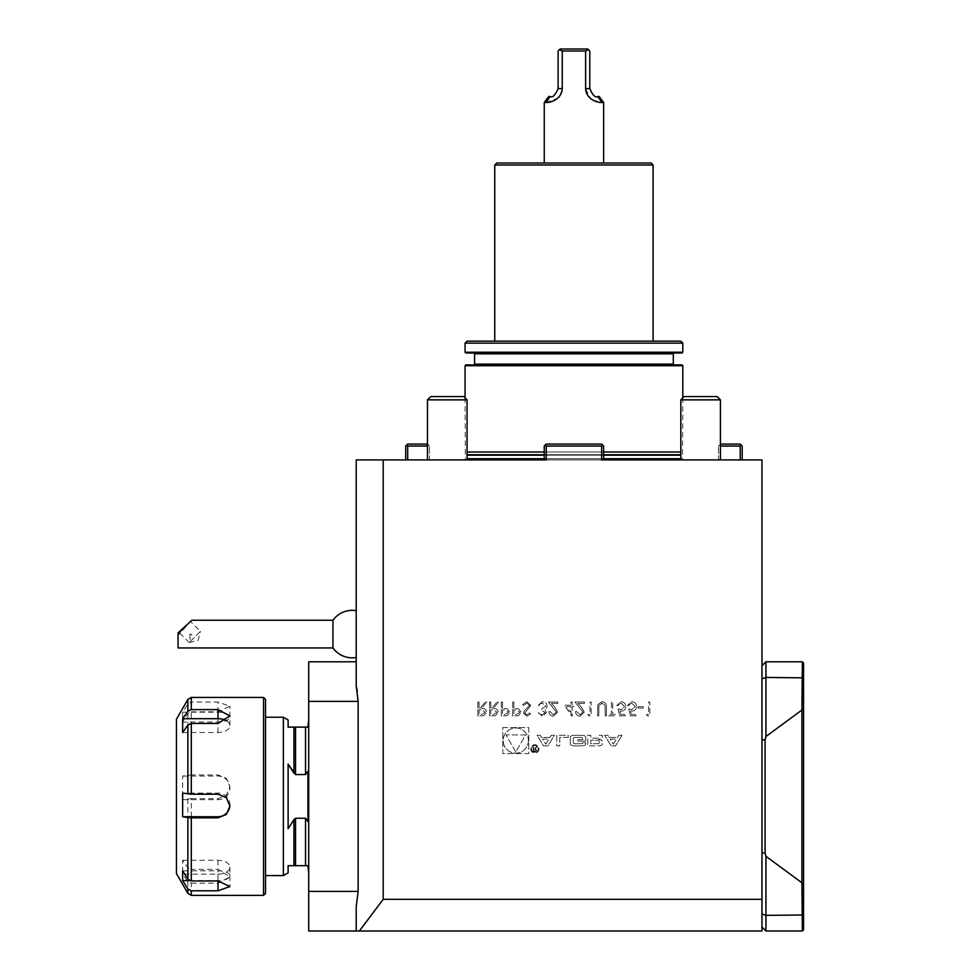 <?xml version="1.0" encoding="UTF-8"?>
<svg xmlns="http://www.w3.org/2000/svg" width="980" height="980" viewBox="0 0 980 980"><rect width="100%" height="100%" fill="white"/><g stroke="black" fill="none" stroke-linecap="round" stroke-linejoin="round"><path stroke-width="0.73" stroke-dasharray="4.9 3.68" d="M490.809 702.023L489.571 702.023L489.571 715.878L495.476 715.682L498.269 712.166C497.865 709.483 496.223 708.234 493.357 708.418L498.452 702.023L496.909 702.023L491.825 708.418L490.809 708.418L490.809 702.023L489.571 702.023L489.571 715.878L495.476 715.682L498.269 712.166C497.865 709.483 496.223 708.234 493.357 708.418L498.452 702.023L496.909 702.023L491.825 708.418L490.809 708.418L490.809 702.023M513.9 702.023L512.663 702.023L512.663 715.878L518.53 715.67L521.188 712.166L518.42 708.638L513.9 708.418L513.9 702.023L512.663 702.023L512.663 715.878L518.53 715.67L521.188 712.166L518.42 708.638L513.9 708.418L513.9 702.023M583.002 712.007L580.001 714.812L576.791 711.615L575.542 711.615C575.774 714.432 577.281 715.964 580.062 716.233L584.252 712.117L581.446 707.144L577.98 703.444L584.423 703.444L584.423 702.023L575.015 702.023L583.002 712.007L580.001 714.812L576.791 711.615L575.542 711.615C575.774 714.432 577.281 715.964 580.062 716.233L584.252 712.117L581.446 707.144L577.98 703.444L584.423 703.444L584.423 702.023L575.015 702.023L583.002 712.007M589.936 714.457L587.804 714.457L588.613 715.878L591.173 715.878L591.173 702.023L589.936 702.023L589.936 714.457L587.804 714.457L588.613 715.878L591.173 715.878L591.173 702.023L589.936 702.023L589.936 714.457M597.812 704.583L597.567 715.878L598.817 715.878L598.866 705.735L602.075 703.089L605.064 705.429L605.211 715.878L606.449 715.878L606.449 707.511C606.718 704.155 605.285 702.207 602.149 701.668L597.812 704.583L597.567 715.878L598.817 715.878L598.866 705.735L602.075 703.089L605.064 705.429L605.211 715.878L606.449 715.878L606.449 707.511C606.718 704.155 605.285 702.207 602.149 701.668L597.812 704.583M611.422 702.023L611.422 714.457L608.409 714.457L608.409 715.878L615.685 715.878L615.685 714.457L612.672 714.457L612.672 702.023L611.422 702.023L611.422 714.457L608.409 714.457L608.409 715.878L615.685 715.878L615.685 714.457L612.672 714.457L612.672 702.023L611.422 702.023M618.172 708.944L619.593 715.878L625.277 715.878L625.277 714.457L620.573 714.457L619.826 710.806L621.455 711.076C624.199 710.831 625.657 709.324 625.816 706.543C625.595 703.518 623.99 701.901 620.977 701.668L616.751 705.576L618 705.576L621.051 703.089L624.566 706.605L621.234 709.655L618.172 708.944L619.593 715.878L625.277 715.878L625.277 714.457L620.573 714.457L619.826 710.806L621.455 711.076C624.199 710.831 625.657 709.324 625.816 706.543C625.595 703.518 623.99 701.901 620.977 701.668L616.751 705.576L618 705.576L621.051 703.089L624.566 706.605L621.234 709.655L618.172 708.944M628.829 708.944L630.25 715.878L635.934 715.878L635.934 714.457L631.23 714.457L630.483 710.806L632.112 711.076C634.856 710.831 636.314 709.324 636.473 706.543C636.253 703.518 634.648 701.901 631.635 701.668L627.408 705.576L628.658 705.576L631.708 703.089L635.224 706.605L631.892 709.655L628.829 708.944L630.25 715.878L635.934 715.878L635.934 714.457L631.23 714.457L630.483 710.806L632.112 711.076C634.856 710.831 636.314 709.324 636.473 706.543C636.253 703.518 634.648 701.901 631.635 701.668L627.408 705.576L628.658 705.576L631.708 703.089L635.224 706.605L631.892 709.655L628.829 708.944M643.223 706.641L637.894 706.641L637.894 708.062L643.223 708.062L643.223 706.641L637.894 706.641L637.894 708.062L643.223 708.062L643.223 706.641M648.552 714.457L646.42 714.457L647.229 715.878L649.789 715.878L649.789 702.023L648.552 702.023L648.552 714.457L646.42 714.457L647.229 715.878L649.789 715.878L649.789 702.023L648.552 702.023L648.552 714.457M546.227 459.914L383.192 459.914L383.192 899.334L359.366 931L761.975 931L761.975 459.914L546.227 459.914L546.227 446.059L601.647 446.059L601.647 459.914L603.631 459.914L601.647 459.914L603.631 459.914L601.647 459.914L601.647 446.059L601.647 459.914L544.255 459.914L546.227 459.914L544.255 459.914L546.227 459.914L546.227 446.059L601.647 446.059L546.227 446.059L545.235 445.067L546.227 444.075L601.647 444.075L546.227 444.075L545.235 445.067L546.227 446.059L546.227 459.914M761.975 899.334L383.192 899.334M502.814 727.577L528.796 727.577L528.796 753.571L502.814 753.571L502.814 727.577L528.796 727.577L528.796 753.571L502.814 753.571L502.814 727.577M622.006 735.282L615.575 745.866L611.104 745.866L604.672 735.282L607.894 735.282L609.205 737.438L617.474 737.438L618.784 735.282L622.006 735.282L615.575 745.866L611.104 745.866L604.672 735.282L607.894 735.282L609.205 737.438L617.474 737.438L618.784 735.282L622.006 735.282M602.345 743.489A2.058 2.058 0 0 1 600.728 745.511A14.663 14.663 0 0 1 597.518 745.866L587.767 745.866L587.767 735.282L590.818 735.282L590.818 738.197L597.971 738.197A1.311 1.311 0 0 0 599.295 736.886L599.295 735.282L602.345 735.282L602.345 736.899A2.058 2.058 0 0 1 600.728 738.908A14.663 14.663 0 0 1 598.768 739.214L598.768 739.471A14.663 14.663 0 0 1 600.728 739.778A2.058 2.058 0 0 1 602.345 741.787L602.345 743.489A2.058 2.058 0 0 1 600.728 745.511A14.663 14.663 0 0 1 597.518 745.866L587.767 745.866L587.767 735.282L590.818 735.282L590.818 738.197L597.971 738.197A1.311 1.311 0 0 0 599.295 736.886L599.295 735.282L602.345 735.282L602.345 736.899A2.058 2.058 0 0 1 600.728 738.908A14.663 14.663 0 0 1 598.768 739.214L598.768 739.471A14.663 14.663 0 0 1 600.728 739.778A2.058 2.058 0 0 1 602.345 741.787L602.345 743.489M585.758 743.489A2.058 2.058 0 0 1 584.141 745.511A14.663 14.663 0 0 1 580.92 745.866L575.089 745.866A14.663 14.663 0 0 1 571.867 745.511A2.058 2.058 0 0 1 570.262 743.489L570.262 737.658A2.058 2.058 0 0 1 571.867 735.637A14.663 14.663 0 0 1 575.089 735.282L580.92 735.282A14.663 14.663 0 0 1 584.141 735.637A2.058 2.058 0 0 1 585.758 737.658L585.758 741.101L577.943 741.101L577.943 739.582L582.696 739.582L582.696 738.724A1.311 1.311 0 0 0 581.385 737.413L574.623 737.413A1.311 1.311 0 0 0 573.312 738.724L573.312 742.411A1.311 1.311 0 0 0 574.623 743.734L581.385 743.734A1.311 1.311 0 0 0 582.635 742.816L585.758 742.816L585.758 743.489A2.058 2.058 0 0 1 584.141 745.511A14.663 14.663 0 0 1 580.92 745.866L575.089 745.866A14.663 14.663 0 0 1 571.867 745.511A2.058 2.058 0 0 1 570.262 743.489L570.262 737.658A2.058 2.058 0 0 1 571.867 735.637A14.663 14.663 0 0 1 575.089 735.282L580.92 735.282A14.663 14.663 0 0 1 584.141 735.637A2.058 2.058 0 0 1 585.758 737.658L585.758 741.101L577.943 741.101L577.943 739.582L582.696 739.582L582.696 738.724A1.311 1.311 0 0 0 581.385 737.413L574.623 737.413A1.311 1.311 0 0 0 573.312 738.724L573.312 742.411A1.311 1.311 0 0 0 574.623 743.734L581.385 743.734A1.311 1.311 0 0 0 582.635 742.816L585.758 742.816L585.758 743.489M568.241 737.413L559.788 737.413L559.788 745.866L556.738 745.866L556.738 735.282L568.241 735.282L568.241 737.413L559.788 737.413L559.788 745.866L556.738 745.866L556.738 735.282L568.241 735.282L568.241 737.413M539.012 748.867A4.153 4.153 0 0 1 532.777 752.456A4.153 4.153 0 0 1 532.777 745.266A4.153 4.153 0 0 1 539.012 748.867A4.153 4.153 0 0 1 532.777 752.456A4.153 4.153 0 0 1 532.777 745.266A4.153 4.153 0 0 1 539.012 748.867M549.878 737.438L551.189 735.282L554.411 735.282L547.979 745.866L543.508 745.866L537.077 735.282L540.298 735.282L541.609 737.438L549.878 737.438L551.189 735.282L554.411 735.282L547.979 745.866L543.508 745.866L537.077 735.282L540.298 735.282L541.609 737.438L549.878 737.438M570.923 705.22L564.358 705.22L572.173 716.233L572.173 706.641L573.766 706.641L573.766 705.22L572.173 705.22L572.173 702.023L570.923 702.023L570.923 705.22L564.358 705.22L571.916 716.233L572.173 706.641L573.766 706.641L573.766 705.22L572.173 705.22L572.173 702.023L570.923 702.023L570.923 705.22M556.358 712.007L553.357 714.812L550.148 711.615L548.898 711.615C549.131 714.432 550.638 715.964 553.418 716.233L557.608 712.117L554.803 707.144L551.336 703.444L557.779 703.444L557.779 702.023L548.371 702.023L556.358 712.007L553.357 714.812L550.148 711.615L548.898 711.615C549.131 714.432 550.638 715.964 553.418 716.233L557.608 712.117L554.803 707.144L551.336 703.444L557.779 703.444L557.779 702.023L548.371 702.023L556.358 712.007M545.162 712.632L542.381 714.812L538.24 712.681L542.369 716.233L546.411 712.632L544.794 709.777L546.289 708.601L547.122 706.139C546.779 703.322 545.186 701.827 542.332 701.668L537.702 705.747L538.951 705.747L540.041 703.836L542.357 703.089L545.872 706.017L541.609 708.944L541.609 710.365L545.162 712.632L542.381 714.812L538.24 712.681L542.369 716.233L546.411 712.632L544.794 709.777L546.289 708.601L547.122 706.139C546.779 703.322 545.186 701.827 542.332 701.668L537.702 705.747L538.951 705.747L540.041 703.836L542.357 703.089L545.872 706.017L541.609 708.944L541.609 710.365L545.162 712.632M530.78 705.416L526.824 701.668L522.61 704.694L523.786 705.392L526.824 703.089L529.531 705.441L524.276 710.892L523.491 712.999L526.909 716.233L530.596 713.881L529.482 713.036L526.774 714.812L524.741 713.06L530.78 705.416L526.824 701.668L522.61 704.694L523.786 705.392L526.824 703.089L529.531 705.441L524.276 710.892L523.491 712.999L526.909 716.233L530.596 713.881L529.482 713.036L526.774 714.812L524.741 713.06L530.78 705.416M502.532 702.023L501.295 702.023L501.295 715.878L507.162 715.67L509.821 712.166L507.052 708.638L502.532 708.418L502.532 702.023L501.295 702.023L501.295 715.878L507.162 715.67L509.821 712.166L507.052 708.638L502.532 708.418L502.532 702.023M479.085 702.023L477.848 702.023L477.848 715.878L483.752 715.682L486.546 712.166C486.141 709.483 484.5 708.234 481.633 708.418L486.729 702.023L485.186 702.023L480.102 708.418L479.085 708.418L479.085 702.023L477.848 702.023L477.848 715.878L483.752 715.682L486.546 712.166C486.141 709.483 484.5 708.234 481.633 708.418L486.729 702.023L485.186 702.023L480.102 708.418L479.085 708.418L479.085 702.023M357.235 690.802L358.129 701.398L358.129 891.408L356.205 906.806L356.205 931L356.205 906.806L356.205 931L308.712 931L308.712 661.806L356.205 661.806L356.205 686L356.205 661.806M383.192 459.914L356.205 459.914L356.205 686M356.205 634.097L356.205 610.675L356.205 634.097M356.205 931L359.366 931M335.76 931L327.185 931L335.76 931M680.831 399.852L720.41 399.852L717.139 396.569L684.101 396.569L717.139 396.569L684.101 396.569L680.831 399.852L720.41 399.852L680.831 399.852L680.831 459.914L720.41 459.914L544.255 459.914L603.631 459.914L603.631 446.059L603.631 459.914L603.631 446.059L602.639 445.067L601.647 446.059L602.639 445.067L603.631 446.059L601.647 444.075L602.639 445.067L601.647 446.059M467.056 459.914L427.464 459.914L467.056 459.914L427.464 459.914L467.056 459.914L467.056 399.852L427.464 399.852L467.056 399.852L463.773 396.569L430.747 396.569L463.773 396.569L430.747 396.569L427.464 399.852L467.056 399.852M429.448 459.914L407.68 459.914L429.448 459.914L429.448 446.059L429.448 459.914M407.68 459.914L405.696 459.914L407.68 459.914L407.68 446.059L427.464 446.059L427.464 459.914L427.464 399.852M718.438 459.914L740.206 459.914L718.438 459.914L718.438 446.059L718.438 459.914M740.206 459.914L742.191 459.914L740.206 459.914L740.206 446.059L741.198 445.067L740.206 444.075L720.41 444.075L719.418 445.067L720.41 444.075M761.975 914.022L761.975 665.763L761.975 927.043L761.975 914.022L765.944 915.369L765.944 856.287L765.098 853.225L765.098 739.582L765.944 736.519L801.922 710.022L801.922 882.784L765.944 856.287M761.975 927.043L765.944 931L802.363 931L803.551 929.812L803.551 662.995L802.363 661.806L801.922 710.022M765.944 931L765.944 915.369L802.363 915.369L802.363 931M801.922 882.784L802.363 915.369L803.551 914.965M765.944 736.519L765.944 661.806L802.363 661.806M803.551 883.764L802.363 883.972M803.551 709.042L802.363 708.834M761.975 740.133L765.098 739.582M761.975 852.673L765.098 853.225M765.944 661.806L761.975 665.763M427.464 444.075L429.448 446.059L427.464 444.075L407.68 444.075L405.696 446.059L405.696 459.914M427.464 446.059L428.456 445.067L427.464 446.059M406.688 445.067L407.68 446.059M720.41 399.852L720.41 459.914L720.41 446.059L740.206 446.059M742.191 459.914L742.191 446.059L741.198 445.067M718.438 446.059L719.418 445.067L718.438 446.059M720.41 446.059L719.418 445.067L720.41 446.059M546.227 446.059L545.235 445.067L544.255 446.059L544.255 459.914L544.255 446.059L546.227 444.075L601.647 444.075L602.639 445.067M545.235 445.067L544.255 446.059L544.255 459.914M189.949 633.986L189.949 639.426L189.949 633.986L191.921 634.807L189.949 639.426M200.398 631.377L189.214 642.562L200.398 631.377L190.586 621.59L179.414 632.811L190.586 621.59M178.066 647.952L178.066 632.86M191.872 620.242L178.066 635.334M332.955 647.952L332.955 620.242M599.099 96.506L597.69 96.506C595.399 97.988 592.765 95.354 589.776 88.592L589.776 50.984L588.502 49.711L585.611 50.984L585.611 88.592L590.573 98.527M559.862 95.832L562.275 88.592L562.275 50.984L559.372 49.711L558.11 50.984L558.11 88.592C555.158 95.329 552.512 97.963 550.184 96.506L548.776 96.506M559.372 49.711L560.082 49L587.792 49L588.502 49.711M597.69 96.506L601.965 102.447L603.631 102.447M592.716 100.021L601.965 102.447M562.275 50.984L585.611 50.984M544.255 102.447L545.909 102.447L550.184 96.506M545.909 102.447L557.596 98.282M545.909 163.011L603.631 163.011L545.909 163.011M651.136 163.011L496.75 163.011M494.765 164.995L653.109 164.995M680.831 341.15L467.056 341.15M465.071 343.135L682.803 343.135M465.071 352.237L682.803 352.237M465.868 353.033L682.019 353.033M573.937 353.033L674.093 353.033L573.937 353.033M465.868 364.903L682.019 364.903M465.071 365.699L682.803 365.699M467.056 452.001L680.831 452.001M603.631 452.001L544.255 452.001M331.473 661.806C345.732 661.806 317.214 661.806 331.473 661.806M308.712 796.409L308.712 720.594L308.712 796.409M176.449 719.21L176.449 873.596M182.635 732.513L218.025 732.513A11.87 6.921 0 0 0 229.896 725.604A11.87 6.921 0 0 0 226.748 720.913M182.635 712.178L218.025 712.178A11.87 4.9 0 0 1 229.896 717.078A11.87 4.9 0 0 1 218.025 721.99L182.635 721.99L182.635 712.178L187.878 703.824L191.308 702.011L191.308 697.442M182.635 776.062L218.025 776.062A11.87 11.821 0 0 1 229.896 787.883A11.87 11.821 0 0 1 218.025 799.705L182.635 799.705L182.635 776.062L191.308 774.972L191.308 711.823L187.878 713.636L182.635 721.99M182.635 860.293L218.025 860.293A11.87 6.921 180 0 1 229.896 867.202A11.87 6.921 180 0 1 218.025 874.123L182.635 874.123L182.635 860.293L187.878 867.741L191.308 869.358L191.308 798.614L182.635 799.705M189.593 880.628L218.025 880.628A11.87 4.9 180 0 0 229.896 875.728A11.87 4.9 180 0 0 218.025 870.828L182.635 870.828M229.884 805.511A11.87 11.821 180 0 0 218.025 793.102L182.635 793.102M191.308 895.377L191.308 883.188L187.878 881.571L182.635 874.123M191.308 711.823L218.025 711.823L229.896 706.261L218.025 702.011L191.308 702.011M191.308 798.614L218.025 798.614L226.417 795.111L229.896 786.72L226.417 778.402L218.025 774.972L191.308 774.972M191.308 883.188L218.025 883.188L229.896 876.855L218.025 869.358L191.308 869.358M263.546 697.442L263.546 895.377M265.531 893.393L265.531 699.414M265.531 875.581L265.531 717.225L265.531 875.581M283.367 875.581L283.367 717.225M288.12 727.123L288.12 719.969M307.916 722.689L307.916 727.123L293.951 727.123L293.951 773.183L295.531 774.555L305.54 774.555L307.916 771.211L307.916 821.595L307.916 771.211L307.916 821.595L305.54 818.251L295.531 818.251L288.12 828.688L288.12 764.118M293.951 819.623L293.951 865.683L307.916 865.683L307.916 870.118M288.12 872.837L288.12 865.683M528.404 740.574A12.605 12.605 0 0 1 509.502 751.489A12.605 12.605 0 0 1 509.502 729.659A12.605 12.605 0 0 1 528.404 740.574A12.605 12.605 0 0 1 509.502 751.489A12.605 12.605 0 0 1 509.502 729.659A12.605 12.605 0 0 1 528.404 740.574M515.811 751.942L505.962 734.89L525.648 734.89L515.811 751.942L505.962 734.89L525.648 734.89L515.811 751.942M613.333 744.236L616.457 739.104L610.221 739.104L613.333 744.236L616.457 739.104L610.221 739.104L613.333 744.236M597.971 740.182A1.311 1.311 0 0 1 599.295 741.492A1.311 1.311 0 0 0 597.971 740.182L590.818 740.182L590.818 743.734L597.971 743.734A1.311 1.311 0 0 0 599.295 742.411L599.295 741.492L599.295 742.411A1.311 1.311 0 0 1 597.971 743.734L590.818 743.734L590.818 740.182L597.971 740.182M538.216 748.867A3.369 3.369 0 0 1 533.169 751.77A3.369 3.369 0 0 1 533.169 745.952A3.369 3.369 0 0 1 538.216 748.867A3.369 3.369 0 0 1 533.169 751.77A3.369 3.369 0 0 1 533.169 745.952A3.369 3.369 0 0 1 538.216 748.867M535.411 748.781L536.599 750.19L535.105 751.587L533.23 751.587L533.23 746.503L533.769 748.757L536.93 746.503L535.411 748.781L536.599 750.19L535.105 751.587L533.23 751.587L533.23 746.503L533.769 748.757L536.93 746.503L535.411 748.781M533.769 750.999L535.141 750.999A0.821 0.821 0 0 0 535.962 750.178A0.821 0.821 0 0 0 535.141 749.345L533.769 749.345L533.769 750.999L535.141 750.999A0.821 0.821 0 0 0 535.962 750.178A0.821 0.821 0 0 0 535.141 749.345L533.769 749.345L533.769 750.999M545.75 744.236L548.861 739.104L542.626 739.104L545.75 744.236L548.861 739.104L542.626 739.104L545.75 744.236M566.795 706.641L570.923 706.641L570.923 712.656L566.795 706.641L570.923 706.641L570.923 712.656L566.795 706.641M519.939 712.154L516.436 714.457L513.9 714.457L513.9 709.839L516.325 709.802L519.939 712.154L516.436 714.457L513.9 714.457L513.9 709.839L516.325 709.802L519.939 712.154M508.571 712.154L505.068 714.457L502.532 714.457L502.532 709.839L504.957 709.802L508.571 712.154L505.068 714.457L502.532 714.457L502.532 709.839L504.957 709.802L508.571 712.154M497.032 712.178L493.406 714.457L490.809 714.457L490.809 709.839L493.344 709.814L497.032 712.178L493.406 714.457L490.809 714.457L490.809 709.839L493.344 709.814L497.032 712.178M485.308 712.178L481.682 714.457L479.085 714.457L479.085 709.839L481.621 709.814L485.308 712.178L481.682 714.457L479.085 714.457L479.085 709.839L481.621 709.814L485.308 712.178M761.975 678.785L765.944 677.437L803.551 677.842M589.776 88.592L585.611 88.592M562.275 88.592L558.11 88.592M474.577 353.817L673.309 353.817M474.577 364.119L673.309 364.119M467.056 454.745L680.831 454.745M603.631 454.745L544.255 454.745M467.056 455.161L680.831 455.161M603.631 455.161L544.255 455.161M467.056 458.726L680.831 458.726M603.631 458.726L544.255 458.726M358.129 891.408L308.712 891.408M358.129 701.398L308.712 701.398M187.878 699.414L187.878 703.824M187.878 713.636L187.878 775.168M187.878 798.81L187.878 867.741M187.878 881.571L187.878 893.393M218.025 732.513L218.025 723.448M218.025 712.178L218.025 702.011M218.025 721.99L218.025 711.823M218.025 776.062L218.025 774.972M218.025 799.705L218.025 798.614M218.025 860.293L218.025 869.358M218.025 874.123L218.025 883.188M218.025 880.628L218.025 870.828M218.025 793.102L218.025 794.204M295.531 774.555L295.531 727.123M295.531 865.683L295.531 818.251M305.54 774.555L305.54 727.123M305.54 865.683L305.54 818.251M189.275 642.574L198.156 640.308L200.386 631.414M189.214 642.562L179.414 632.811M465.071 397.868L465.329 459.914M682.803 397.868L682.545 459.914M229.896 725.604L229.896 706.261M229.896 717.078L229.896 715.951M229.896 787.883L229.896 786.72M229.896 867.202L229.896 876.855M229.896 875.728L229.896 886.545M229.896 804.923L229.896 806.087"/><path stroke-width="1.47" d="M356.205 931L356.205 906.806L358.129 891.408L308.712 891.408L308.712 931L359.366 931L383.192 899.334L761.975 899.334L761.975 459.914L601.647 459.914L601.647 446.059L546.227 446.059L546.227 459.914L383.192 459.914L383.192 899.334M357.235 690.802L356.205 686L356.205 459.914L383.192 459.914M761.975 899.334L761.975 931L359.366 931M356.205 686L358.129 701.398L358.129 891.408M544.255 459.914L467.056 459.914L544.255 459.914L544.255 446.059L545.235 445.067L546.227 446.059M601.647 446.059L602.639 445.067L603.631 446.059L603.631 459.914L680.831 459.914L680.831 399.852L720.41 399.852L720.41 459.914L720.41 446.059L740.206 446.059L740.206 459.914M765.944 736.519L765.944 661.806L802.363 661.806L803.551 662.995L803.551 929.812L802.363 931L801.922 882.784L801.922 710.022L765.944 736.519L765.098 739.582L765.098 853.225L765.944 856.287L801.922 882.784M765.944 856.287L765.944 931L802.363 931M801.922 710.022L802.363 661.806M802.363 883.972L803.551 883.764M802.363 708.834L803.551 709.042M765.944 661.806L761.975 665.763M761.975 927.043L765.944 931M765.098 739.582L761.975 740.133M765.098 853.225L761.975 852.673M720.41 399.852L717.139 396.569L684.101 396.569L680.831 399.852M427.464 399.852L430.747 396.569L463.773 396.569L467.056 399.852L427.464 399.852L427.464 459.914L427.464 446.059L407.68 446.059L407.68 459.914M467.056 399.852L467.056 459.914M405.696 459.914L405.696 446.059L407.68 444.075L427.464 444.075M407.68 446.059L406.688 445.067M720.41 444.075L740.206 444.075L742.191 446.059L742.191 459.914M741.198 445.067L740.206 446.059M545.235 445.067L546.227 444.075L601.647 444.075L602.639 445.067M356.205 610.675A23.753 23.753 0 0 0 332.955 620.242L191.872 620.242L178.066 632.86L178.066 647.952L332.955 647.952A23.753 23.753 0 0 0 356.205 657.519M332.955 620.242L332.955 647.952M597.69 96.506L599.099 96.506L603.631 102.447L601.965 102.447L597.69 96.506C595.362 97.963 592.729 95.329 589.776 88.592L589.776 50.984L587.792 49L560.082 49L559.372 49.711L562.275 50.984L562.275 88.592C561.528 100.646 548.286 102.986 545.909 102.447L544.255 102.447L544.255 163.011M544.255 102.447L548.776 96.506L550.184 96.506C552.475 97.988 555.121 95.354 558.11 88.592L558.11 50.984L559.372 49.711M601.965 102.447C599.564 102.974 586.359 100.646 585.611 88.592L585.611 50.984L588.502 49.711M590.573 98.527L592.716 100.021M557.596 98.282L559.862 95.832M550.184 96.506L545.909 102.447M585.611 50.984L562.275 50.984M494.765 164.995L496.75 163.011L651.136 163.011L653.109 164.995L494.765 164.995L494.765 341.15M465.071 343.135L467.056 341.15L680.831 341.15L682.803 343.135L465.071 343.135L465.071 352.237L682.803 352.237L682.803 343.135M682.803 352.237L682.019 353.033L465.868 353.033L465.071 352.237M465.071 365.699L682.803 365.699L682.019 364.903L465.868 364.903L465.071 365.699L465.071 397.868M680.831 452.001L603.631 452.001M544.255 452.001L467.056 452.001M308.712 891.408L308.712 661.806L356.205 661.806M189.593 880.628L182.635 880.628L187.878 888.983L191.308 890.795L191.308 895.377L187.878 893.393L176.449 873.596L176.449 719.21L187.878 699.414L187.878 711.235L182.635 718.683L218.025 718.683L218.025 709.618L229.896 715.951L218.025 723.448L191.308 723.448L191.308 794.204L182.635 793.102L182.635 816.744L218.025 816.744A11.87 11.821 180 0 0 229.884 805.511M226.748 720.913A11.87 6.921 0 0 0 218.025 718.683M187.878 794.008L187.878 725.065L182.635 732.513L182.635 718.683M182.635 880.628L182.635 870.828L187.878 879.17L187.878 817.639L191.308 817.835L191.308 880.983L187.878 879.17M182.635 816.744L187.878 817.639M187.878 725.065L191.308 723.448M187.878 699.414L191.308 697.442L191.308 709.618L187.878 711.235M191.308 709.618L218.025 709.618M191.308 880.983L218.025 880.983L229.896 886.545L218.025 890.795L191.308 890.795M191.308 794.204L218.025 794.204L226.417 797.696L229.896 806.087L226.417 814.405L218.025 817.835L191.308 817.835M191.308 895.377L263.546 895.377L263.546 697.442L191.308 697.442M263.546 697.442L265.531 699.414L265.531 893.393L263.546 895.377M265.531 717.225L283.367 717.225L283.367 875.581L265.531 875.581M283.367 717.225L288.12 719.969L288.12 727.123L293.951 727.123L288.12 727.123M308.712 872.212L307.916 865.683L288.12 865.683L288.12 872.837L283.367 875.581M293.951 819.623L295.531 818.251L305.54 818.251L307.916 821.595L307.916 771.211L305.54 774.555L295.531 774.555L288.12 764.118L288.12 828.688L293.951 819.623L293.951 865.683L288.12 865.683M288.12 764.118L293.951 773.183L293.951 727.123L307.916 727.123L308.712 720.594M761.975 914.022L765.944 915.369L803.551 914.965M761.975 678.785L765.944 677.437L803.551 677.842M585.611 88.592L589.776 88.592M558.11 88.592L562.275 88.592M674.093 353.033L673.309 353.817L474.577 353.817L473.781 353.033M673.309 353.817L673.309 364.119L474.577 364.119L473.781 364.903M680.831 454.745L603.631 454.745M544.255 454.745L467.056 454.745M680.831 455.161L603.631 455.161M544.255 455.161L467.056 455.161M680.831 458.726L603.631 458.726M544.255 458.726L467.056 458.726M358.129 701.398L308.712 701.398M187.878 893.393L187.878 888.983M218.025 880.983L218.025 890.795M218.025 816.744L218.025 817.835M295.531 818.251L295.531 865.683M295.531 727.123L295.531 774.555M305.54 727.123L305.54 774.555M305.54 818.251L305.54 865.683M603.631 102.447L603.631 163.011M653.109 164.995L653.109 341.15M474.577 353.817L474.577 364.119M673.309 364.119L674.093 364.903M682.803 365.699L682.803 397.868"/></g></svg>
